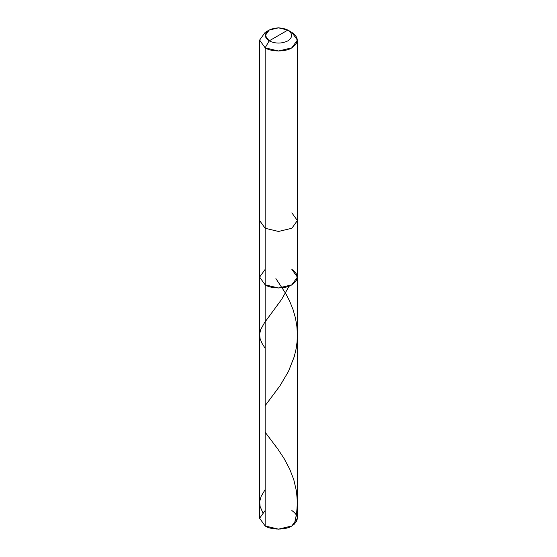 <?xml version="1.0" encoding="UTF-8"?>
<svg xmlns="http://www.w3.org/2000/svg" width="557" height="557" viewBox="0 0 557 557"><rect width="100%" height="100%" fill="white"/><g stroke="black" fill="none" stroke-linecap="round" stroke-linejoin="round"><path stroke-width="0.84" d="M297.389 277.101L291.854 284.815L278.5 288.004L265.146 284.815L265.146 47.818L278.5 51.014L291.854 47.818L297.389 40.111L297.389 220.551L291.854 228.266L278.5 231.454L265.146 228.266L259.611 220.551L259.611 518.247L265.146 525.954L265.146 228.266L278.5 231.454L291.854 228.266L297.389 220.551L297.389 518.247L291.854 525.954L278.5 529.15L265.146 525.954L265.146 284.815L259.611 277.101L265.146 269.386L259.611 277.101L265.146 284.815L278.5 288.004L291.854 284.815L297.389 277.101L291.854 269.386C299.06 274.531 299.06 279.67 291.854 284.815C285.845 288.972 271.155 288.972 265.146 284.815L259.611 277.101L265.146 284.815C271.155 288.972 285.845 288.972 291.854 284.815C299.06 279.67 299.06 274.531 291.854 269.386M265.146 510.532L259.611 518.247L265.146 525.954C271.155 530.118 285.845 530.118 291.854 525.954C299.06 520.816 299.06 515.678 291.854 510.532M278.5 35.481L269.149 40.884C264.109 37.284 264.109 33.685 269.149 30.085C275.381 27.175 281.619 27.175 287.851 30.085L269.149 40.884L265.146 47.818C271.155 51.982 285.845 51.982 291.854 47.818C299.06 42.68 299.06 37.542 291.854 32.397L287.851 30.085C292.891 33.685 292.891 37.284 287.851 40.884C281.619 43.794 275.381 43.794 269.149 40.884C275.381 43.794 281.619 43.794 287.851 40.884C292.891 37.284 292.891 33.685 287.851 30.085L278.5 35.481M297.389 220.551L291.854 212.844M297.389 40.111L291.854 32.397L287.851 30.085L278.5 27.85L269.149 30.085L265.278 35.481L269.149 40.884L265.146 47.818L259.611 40.111L265.146 32.397L267.506 31.241M259.611 40.111L259.611 220.551L265.146 228.266L265.146 47.818L259.611 40.111L265.146 32.397L269.149 30.085M262.653 512.315L260.07 506.404L259.68 501.516L261.17 496.287L265.146 489.61M265.146 348.306L261.846 343.021L260.042 338.454L259.646 334.061L260.683 329.612L264.533 322.649L281.654 299.353L289.139 286.11M294.347 524.179L296.637 513.484L297.389 502.532L296.54 491.594L293.824 479.828L289.765 469.231L284.091 458.529L277.79 449.012L265.146 432.225M265.146 405.691L280.004 385.743L288.477 371.401L294.263 356.647L296.122 348.814L297.069 341.949L297.382 333.859L296.818 325.789L295.412 317.838L293.038 309.574L289.661 301.17L285.88 293.762L275.903 278.597M287.851 30.085L291.854 32.397"/></g></svg>
